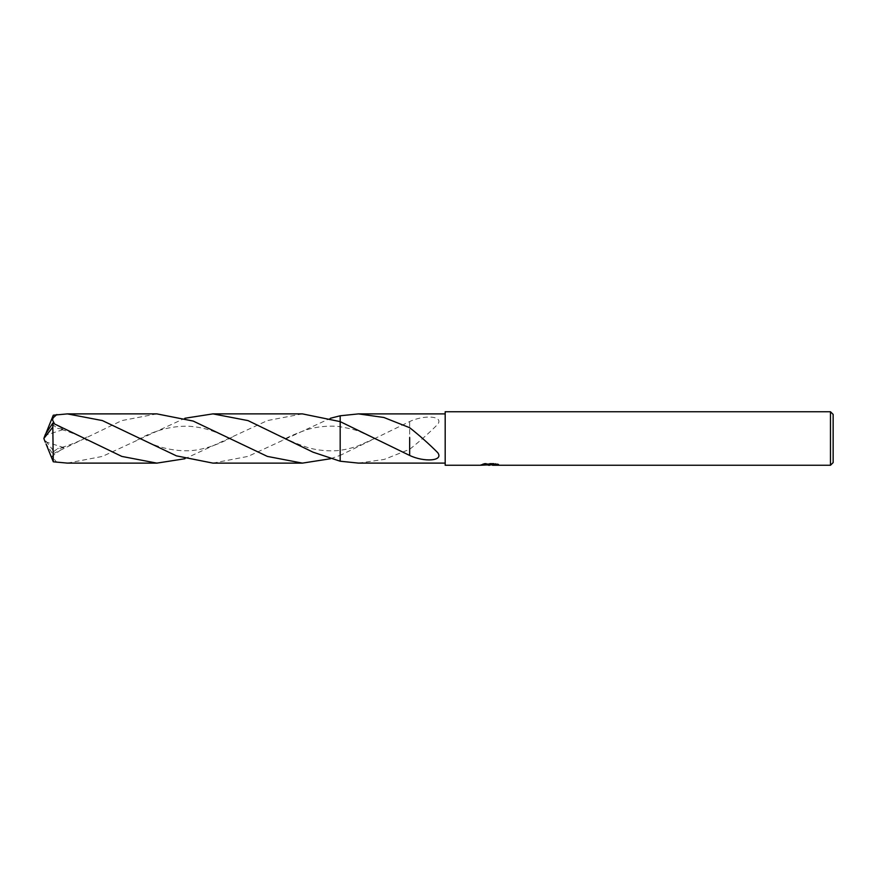<?xml version="1.0" encoding="UTF-8"?>
<svg xmlns="http://www.w3.org/2000/svg" width="877" height="877" viewBox="0 0 877 877"><rect width="100%" height="100%" fill="white"/><g stroke="black" fill="none" stroke-linecap="round" stroke-linejoin="round"><path stroke-width="0.66" stroke-dasharray="4.38 3.29" d="M445.187 463.111L445.187 413.889L445.187 463.111M484.597 463.341L484.597 464.043L480.673 465.259L480.673 464.591L484.597 463.341L488.511 464.591L496.82 463.845L492.512 464.591M496.82 464.372L496.82 465.051L492.512 464.832M492.622 465.259L496.82 465.051M495.823 464.086L498.706 464.152L495.637 463.341L485.08 463.341L485.08 464.043M495.637 463.341L495.637 464.043M498.706 464.152L498.706 464.832M496.82 463.845L496.82 464.536M485.091 463.341L482.295 464.065L485.003 464.065M490.857 464.065L480.859 464.525L488.511 464.591M482.295 464.065L482.295 464.744M480.859 464.525L480.859 465.205M486.669 464.996L484.597 464.043M409.647 455.437L409.647 437.546M340.177 421.618L340.177 461.214L340.177 450.23L340.177 455.382L330.454 458.748M358.507 463.111L384.214 459.427L409.669 449.298C419.809 441.274 429.16 432.953 437.711 424.358C444.069 415.862 424.106 414.635 409.647 421.563L340.177 455.382L340.177 415.786L340.177 455.382M409.669 449.539L409.647 421.804M409.647 421.563L409.669 449.298M445.187 411.741L445.187 465.259M833.15 414.415L833.15 462.585M830.475 411.741L830.475 465.259M156.851 413.878L121.826 420.587L52.806 453.88L52.05 452.872L57.531 448.673L63.9 447.632L51.94 456.347L56.862 462.486M45.385 434.334L43.85 438.5L52.806 449.901L52.806 453.88M52.806 449.901L53.289 415.194M212.947 463.122L248.038 456.391L330.454 418.252M302.401 413.878L267.419 420.576L184.904 458.748M67.397 463.111L102.401 456.424L184.904 418.252M52.05 424.128L57.531 428.327L63.9 429.368L54.429 423.81M52.05 452.872L46.053 443.937M45.122 441.646L63.9 447.632M45.451 434.334L45.122 435.354L63.9 429.368M45.122 435.354L46.053 433.063M45.451 442.666L45.242 442.118M489.728 465.238L489.728 464.569M489.783 464.591L490.857 464.591M377.91 439.947L360.524 431.977C356.369 430.103 349.583 428.371 340.166 426.759C334.159 425.564 318.011 425.816 305.81 430.114C296.207 433.446 288.61 436.724 283.019 439.947M283.019 437.053C288.61 440.276 296.207 443.554 305.81 446.886C318.011 451.184 334.159 451.436 340.166 450.23C345.176 449.682 351.085 448.257 357.904 445.965L377.91 437.053M232.383 437.042C225.071 441.043 206.588 450.12 188.687 450.767C171.355 451.162 154.286 446.601 137.47 437.064M86.823 439.958C78.919 435.398 69.162 431.528 57.531 428.327M86.823 437.042C78.93 441.602 69.162 445.472 57.531 448.673M137.47 439.936C154.33 430.388 171.421 425.816 188.73 426.233C202.62 427.285 212.76 429.883 232.383 439.958M43.85 438.5L45.33 434.63"/><path stroke-width="1.32" d="M492.512 464.832L486.669 464.996M489.783 465.259L488.511 465.259M830.475 465.259L830.475 411.741L833.15 414.415L833.15 462.585L830.475 465.259L492.622 465.259L492.512 464.569L495.823 464.086M485.003 464.065L490.857 464.065L490.857 464.744L480.684 465.259L445.187 465.259L445.187 411.741L830.475 411.741M490.857 464.744L482.295 464.744L485.091 464.043L495.637 464.043L498.695 464.832L492.512 465.238M445.187 463.111L358.507 463.111L340.177 461.214L340.177 415.786L358.507 413.889L445.187 413.889M358.507 413.889L383.885 417.485L409.669 427.702C419.809 435.726 429.16 444.047 437.711 452.642C444.069 461.138 424.106 462.365 409.647 455.437L340.177 421.618L302.401 413.878L212.947 413.878L248.016 420.598L312.979 452.159L340.177 461.214L340.177 421.618L340.177 461.214M492.622 464.591L490.857 464.591M409.669 437.568L409.647 455.196M46.053 433.063L53.289 415.194L67.397 413.889L102.412 420.587L176.441 455.865L212.947 463.122L302.401 463.122L267.375 456.413L193.17 421.059L156.851 413.878L67.397 413.889M330.454 458.748L302.401 463.122M184.904 458.748L156.851 463.122L121.848 456.424L52.806 423.12L45.385 434.334L43.85 438.5L52.806 427.099L52.806 423.12M52.806 427.099L53.289 461.806L67.397 463.111L156.851 463.122M330.454 418.252L340.177 415.786M54.429 423.81L51.973 418.833L56.862 414.514M184.904 418.252L212.947 413.878M46.053 443.937L53.289 461.806M45.242 442.118L43.85 438.5M86.823 439.958L86.089 439.574"/></g></svg>
